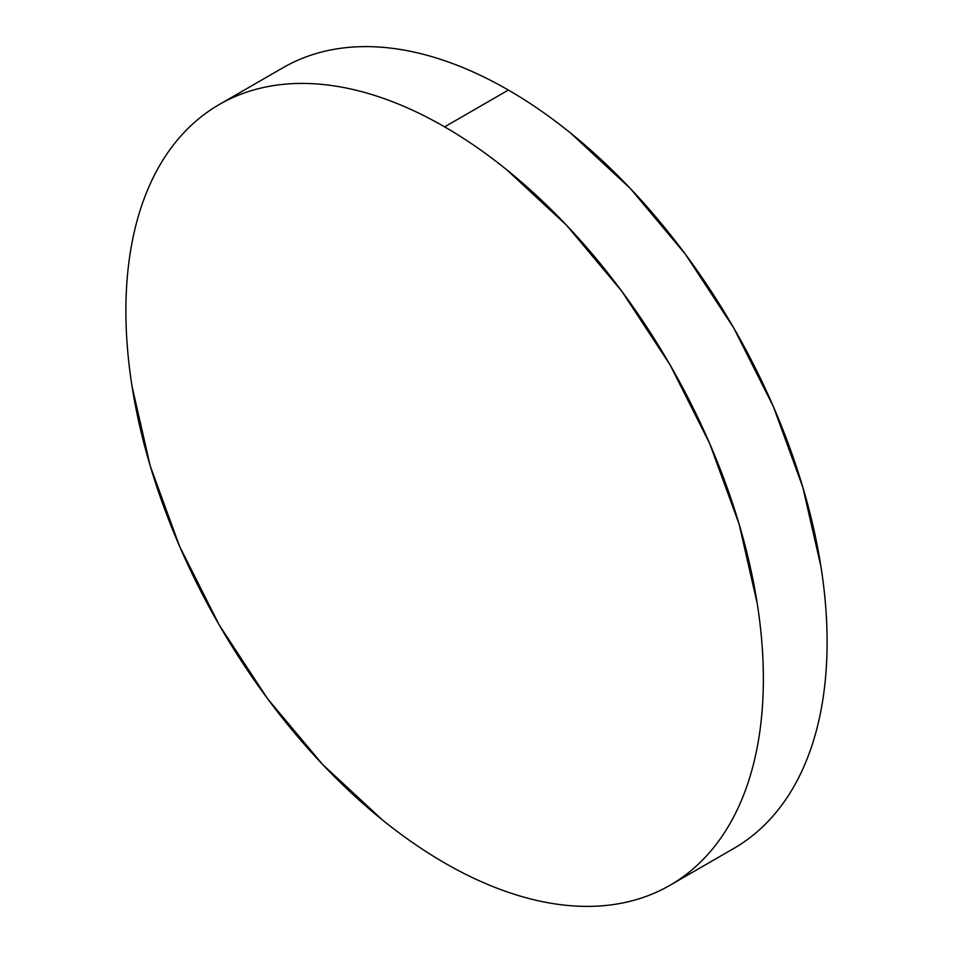 <?xml version="1.0" encoding="UTF-8"?>
<svg xmlns="http://www.w3.org/2000/svg" width="953" height="953" viewBox="0 0 953 953"><rect width="100%" height="100%" fill="white"/><g stroke="black" fill="none" stroke-linecap="round" stroke-linejoin="round"><path stroke-width="1.43" d="M282.993 67.734C297.789 59.193 313.894 53.225 331.299 49.842C348.691 46.471 367.06 45.732 386.394 47.65C405.74 49.568 425.669 54.095 446.195 61.23C466.72 68.366 487.448 77.967 508.378 90.058C529.296 102.138 550.024 116.457 570.549 133.027L630.35 188.491L685.457 254.32L733.75 327.975L773.395 406.633L802.843 487.269L820.986 566.785C825.06 592.837 827.109 617.949 827.109 642.119C827.109 666.278 825.06 689.043 820.986 710.378C816.9 731.725 810.848 751.25 802.843 768.952C794.838 786.654 785.022 802.2 773.395 815.577C761.769 828.955 748.546 839.915 733.75 848.468A450.757 260.24 -120 0 0 802.843 487.269A450.757 260.24 -120 0 0 508.378 90.058L444.622 126.856A450.757 260.24 60 0 1 739.099 524.067A450.757 260.24 60 0 1 670.007 885.266A450.757 260.24 60 0 1 444.622 862.941A450.757 260.24 60 0 1 150.157 465.731A450.757 260.24 60 0 1 219.25 104.532A450.757 260.24 60 0 1 444.622 126.856L508.378 90.058A450.757 260.24 -120 0 0 282.993 67.734L219.25 104.532C204.454 113.085 191.231 124.045 179.605 137.423C167.978 150.8 158.162 166.346 150.157 184.048C142.152 201.75 136.1 221.275 132.014 242.622C127.94 263.957 125.891 286.722 125.891 310.881C125.891 335.051 127.94 360.163 132.014 386.215L150.157 465.731L179.605 546.367L219.25 625.025L267.543 698.68L322.65 764.509L382.451 819.973C402.976 836.543 423.704 850.862 444.622 862.941C465.552 875.033 486.28 884.634 506.805 891.77C527.331 898.905 547.26 903.432 566.606 905.35C585.94 907.268 604.309 906.529 621.701 903.158C639.106 899.775 655.211 893.807 670.007 885.266C684.802 876.724 698.013 865.765 709.64 852.387C721.266 838.997 731.094 823.463 739.099 805.761C747.104 788.06 753.156 768.535 757.23 747.188C761.316 725.841 763.365 703.088 763.365 678.917C763.365 654.759 761.316 629.647 757.23 603.583L739.099 524.067L709.64 443.431L670.007 364.773L621.701 291.118L566.606 225.301L506.805 169.837C486.28 153.266 465.552 138.947 444.622 126.856C423.704 114.777 402.976 105.164 382.451 98.028C361.914 90.892 341.984 86.366 322.65 84.46C303.316 82.542 284.947 83.268 267.543 86.652C250.151 90.035 234.045 95.991 219.25 104.532M733.75 848.468L670.007 885.266"/></g></svg>
